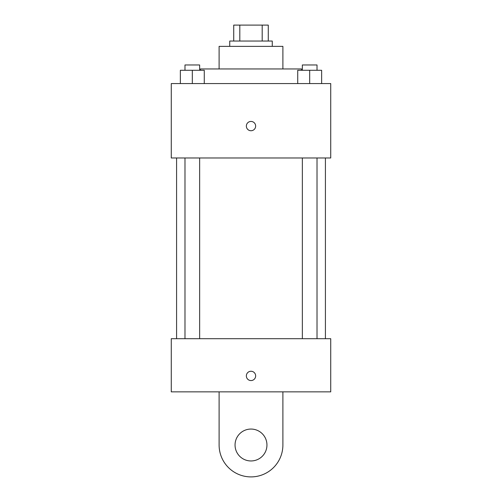 <?xml version="1.0" encoding="UTF-8"?>
<svg xmlns="http://www.w3.org/2000/svg" width="502" height="502" viewBox="0 0 502 502"><rect width="100%" height="100%" fill="white"/><g stroke="black" fill="none" stroke-linecap="round" stroke-linejoin="round"><path stroke-width="0.75" d="M239.812 41.045L239.812 25.1L233.725 25.1L233.725 41.045L233.725 25.1M239.812 25.1L268.275 25.1L268.275 41.045M262.188 41.045L262.188 25.1M229.74 46.36L229.74 41.045L272.26 41.045L272.26 46.36M219.11 68.95L219.11 46.36L282.89 46.36L282.89 68.95M200.505 70.28L200.505 68.95L301.495 68.95L301.495 70.28M171.27 83.57L330.73 83.57L330.73 157.979L171.27 157.979L171.27 83.57M251 130.74A4.65 4.65 0 0 1 246.971 123.768A4.65 4.65 0 0 1 255.029 123.768A4.65 4.65 0 0 1 251 130.74M171.27 338.699L330.73 338.699L330.73 391.855L171.27 391.855L171.27 338.699L330.73 338.699M297.724 83.57L297.724 70.28L321.638 70.28L321.638 83.57L321.638 70.28M309.684 83.57L309.684 70.28M317.013 70.28L317.013 64.965L302.348 64.965L302.348 70.28M180.362 83.57L180.362 70.28L204.276 70.28L204.276 83.57L204.276 70.28M192.316 83.57L192.316 70.28M199.652 70.28L199.652 64.965L184.987 64.965L184.987 70.28M246.35 375.91A4.65 4.65 0 0 1 253.328 371.882A4.65 4.65 0 0 1 253.328 379.939A4.65 4.65 0 0 1 246.35 375.91M282.89 391.855L282.89 445.01A31.89 31.89 0 0 1 251 476.9A31.89 31.89 0 0 1 219.11 445.01L219.11 391.855M251 460.955A15.945 15.945 0 0 1 237.189 437.035A15.945 15.945 0 0 1 264.811 437.035A15.945 15.945 0 0 1 251 460.955M325.415 338.699L325.415 157.979M176.585 338.699L176.585 157.979M302.348 157.979L302.348 338.699M317.013 157.979L317.013 338.699M199.652 338.699L199.652 157.979M184.987 338.699L184.987 157.979"/></g></svg>
